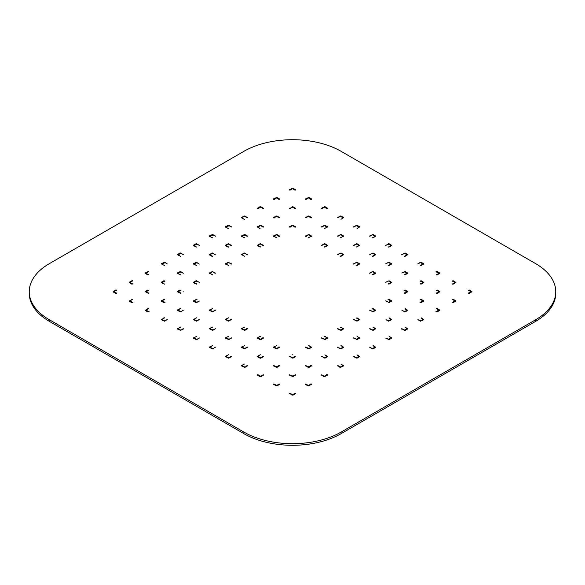 <?xml version="1.0" encoding="UTF-8"?>
<svg xmlns="http://www.w3.org/2000/svg" width="585" height="585" viewBox="0 0 585 585"><rect width="100%" height="100%" fill="white"/><g stroke="black" fill="none" stroke-linecap="round" stroke-linejoin="round"><path stroke-width="0.88" d="M145.248 291.498L147.815 290.014L148.868 290.219L146.14 291.725L148.868 293.18L148.51 293.385L145.248 291.498L145.248 291.9M146.228 292.463L146.14 291.725M161.284 300.756L164.546 299.271L162.118 300.946L165.05 302.35L163.851 302.642L161.284 301.158M177.321 310.013L180.589 308.536L178.293 309.867L178.293 310.423L181.153 311.52L183.302 310.218L180.589 311.9L177.321 310.013L177.321 310.416M193.357 319.278L193.357 319.681L196.626 317.794L194.271 319.088L194.271 319.651L197.13 320.741L199.222 319.395M193.357 319.681L196.626 321.158L199.192 319.622M209.401 328.536L212.662 327.052L210.242 328.309L210.242 328.872L213.108 329.962L215.375 328.733L212.662 330.423L209.401 328.536L209.401 328.938M225.437 337.794L228.698 336.309L226.219 337.538L226.219 338.093L229.079 339.19L231.411 337.998L228.698 339.68L225.437 337.794L225.437 338.196M241.473 347.059L244.72 345.559L242.197 346.759L242.197 347.322L245.056 348.411L247.133 346.956L247.455 347.256L244.742 348.938L241.473 347.453M257.51 356.316L260.084 354.832L257.97 356.287L260.062 357.632L261.034 357.632L263.111 356.177L263.345 356.718L260.778 358.203L260.084 358.203L260.062 357.632M260.062 354.89L260.654 354.781L260.084 354.832M257.51 356.718L260.084 358.203M274.219 366.364L274.146 365.764L277.012 366.861L279.089 365.398L279.389 365.976L276.815 367.46L273.553 365.574L273.553 365.976M274.146 365.764L274.029 365.303L273.553 365.574M290.197 375.585L290.123 374.992L292.983 376.082L295.425 374.831L292.851 376.718L289.59 374.831L289.59 375.234M290.123 374.992L289.59 374.831M161.284 282.241L163.851 280.756L165.05 281.041L162.118 282.504L164.546 284.12L161.284 282.635M177.321 291.498L179.895 290.014L181.021 290.27L178.096 291.725L181.021 293.129L180.589 293.385L177.321 291.498L177.321 291.9M183.149 291.491L183.156 291.9L183.149 291.491M193.357 300.756L193.357 301.158L196.626 299.271L196.999 299.491L194.271 300.639L194.271 301.202L197.13 302.291L199.222 300.946M193.357 301.158L195.931 302.642L199.192 301.158M209.401 310.013L212.662 308.536L210.242 309.867L210.242 310.423L213.108 311.52L215.097 309.94L215.375 310.218L212.662 311.9L209.401 310.013L209.401 310.416M225.437 319.278L228.698 317.794L226.219 319.088L226.219 319.651L229.079 320.741L231.075 319.161L231.411 319.476L228.698 321.158L225.437 319.278L225.437 319.681M241.473 328.536L244.742 327.052L242.197 328.309L242.197 328.872L245.056 329.962L247.053 328.39L247.455 328.733L244.742 330.423L241.473 328.536L241.473 328.938M257.51 337.794L260.084 336.309L257.97 337.845L260.062 339.19L261.034 339.19L263.031 337.611L263.345 338.196L260.778 339.68L260.084 339.68L260.062 339.19M260.062 336.441L260.778 336.353M257.51 338.196L260.084 339.68M260.084 336.309L260.778 336.309M273.553 347.059L276.815 345.574L274.146 346.759L274.146 347.322L277.012 348.411L279.001 346.832L279.528 347.256L276.815 348.938L273.553 347.453M290.189 357.062L290.123 356.543L292.983 357.632L294.979 356.06L295.425 356.718L292.851 358.203L289.59 356.316L289.59 356.718M292.178 354.817L292.858 354.832L292.178 354.817M290.123 356.543L290.006 356.075L289.59 356.316M306.16 366.283L306.101 365.764L308.96 366.861L310.957 365.281L311.461 365.976L308.895 367.46L305.626 365.574L305.626 365.976M306.101 365.764L305.626 365.574M183.244 273.275L181.153 271.879L178.293 272.968L178.293 273.531L180.589 274.862L177.321 272.976L177.321 273.378M177.321 272.976L180.589 271.491L183.237 273.319M193.357 282.241L196.626 280.756L199.339 282.438L197.13 281.1L194.271 282.197L194.271 282.752L196.999 283.908L196.626 284.12L193.357 282.635M306.152 347.761L306.101 347.322L308.96 348.411L310.854 347.322L310.854 346.759L308.156 345.596L308.895 345.633M308.895 345.574L311.608 347.256L308.895 348.938L305.626 347.453M306.101 347.322L305.626 347.059M322.13 356.982L322.072 356.543L324.938 357.632L326.832 356.543L326.832 355.98L324.931 354.89M324.931 354.832L327.498 356.718L324.931 358.203L321.67 356.316L321.67 356.718M322.072 356.543L321.67 356.316M199.214 264.106L197.13 262.658L194.271 263.747L194.271 264.31L196.626 265.605L193.357 263.718L193.357 264.12M199.222 264.054L196.626 262.541M196.626 262.234L193.357 263.718M215.185 273.407L213.108 271.879L212.136 271.879L210.044 273.275L212.662 274.862L209.401 272.976L209.401 273.378M215.2 273.275L212.662 271.762M212.662 271.491L209.401 272.976M322.116 338.459L324.938 339.19L326.832 338.093L326.832 337.538L324.127 336.375L324.931 336.441M324.931 336.309L327.498 338.196L324.931 339.68L321.67 337.794L321.67 338.196M322.072 338.093L321.67 337.794M338.093 347.68L340.916 348.411L342.803 347.322L342.803 346.759L340.967 345.698M340.967 345.574L343.68 347.256L340.967 348.938L337.706 347.453M215.192 254.884L213.108 253.429L212.136 253.429L210.044 254.833L212.764 256.281L211.967 256.347L209.401 254.863M215.2 254.833L212.662 253.32M212.662 252.976L209.401 254.46M231.155 264.186L229.079 262.658L228.113 262.658L226.022 264.054L228.698 265.605L225.437 263.718L225.437 264.12M231.17 264.054L228.698 262.541M228.698 262.234L225.437 263.718M338.086 329.158L340.916 329.962L342.803 328.872L342.803 328.309L340.104 327.154L340.967 327.249M340.967 327.052L343.541 328.938L340.967 330.423L337.706 328.536L337.706 328.938M354.064 338.379L356.887 339.19L358.78 338.093L358.78 337.538L357.011 336.514M357.011 336.309L359.724 337.998L357.011 339.68L353.742 337.794L353.742 338.196M231.17 245.663L229.079 244.208L228.113 244.208L226.022 245.605L228.742 247.06L228.004 247.082L225.437 245.598M231.17 245.605L231.272 245.203L228.698 244.099M228.698 243.718L225.437 245.203M247.133 254.965L245.056 253.429L244.084 253.429L241.993 254.833L244.742 256.347L241.473 254.46L241.473 254.863M247.148 254.833L247.309 254.46L244.742 253.327M244.742 252.976L241.473 254.46M354.049 319.856L356.887 320.741L358.78 319.651L358.78 319.088L356.082 317.926L357.011 318.064M357.011 317.794L359.578 319.681L357.011 321.158L353.742 319.278L353.742 319.681M354.027 319.651L353.742 319.278M370.027 329.077L372.864 329.962L374.758 328.872L374.758 328.309L373.047 327.322M373.047 327.052L375.76 328.733L373.047 330.423L369.779 328.536L369.779 328.938M247.148 236.384L245.056 234.987L242.197 236.077L242.197 236.64L244.72 237.839L241.473 236.34M241.473 235.938L244.742 234.453L247.309 235.938L247.133 236.442M257.51 245.203L260.084 243.718L257.97 245.605L260.903 247.009L260.062 246.95M260.062 244.208L261.034 244.208L263.031 245.788L263.345 245.203L260.778 244.113M257.51 245.598L260.084 247.082M260.084 243.718L260.778 243.718M370.02 310.555L372.864 311.52L374.956 310.174L372.053 308.704L373.047 308.88M373.047 308.536L375.76 310.218L373.047 311.9L369.779 310.013L369.779 310.416M370.005 310.423L369.779 310.013M385.99 319.776L388.842 320.741L390.934 319.395L389.084 318.138M389.084 317.794L391.657 319.681L388.389 321.158L385.976 319.651M263.118 227.214L261.034 225.759L260.062 225.759L257.97 227.163L260.062 228.508M263.126 227.163L263.345 226.68L260.778 225.196L260.778 225.671M257.51 227.082L260.084 228.567M260.778 225.196L257.51 226.68M279.082 236.515L277.012 234.987L276.04 234.987L273.948 236.384L276.815 237.824L273.553 235.938L273.553 236.34M279.103 236.384L279.389 235.938L276.815 234.453L276.815 234.907M276.815 234.453L273.553 235.938M385.983 301.253L388.842 302.291L390.934 300.946L388.03 299.476L389.084 299.271L389.084 299.688M389.084 299.271L391.796 300.961L389.084 302.642L385.822 300.785M385.976 301.202L385.822 300.756M401.961 310.474L404.813 311.52L406.904 310.174L405.12 308.953M405.12 308.536L407.694 310.416L405.12 311.9L401.953 310.423M279.103 217.934L277.012 216.538L276.04 216.538L274.029 218.095L273.553 217.825M273.553 217.423L276.815 215.938L279.389 217.423L279.089 217.993M295.059 227.294L292.983 225.759L292.017 225.759L290.006 227.316L289.59 226.68L289.59 227.082M295.074 227.163L295.425 226.68L292.851 225.196L292.851 225.7M292.851 225.196L289.59 226.68M311.03 236.589L308.96 234.987L307.988 234.987L305.977 236.545L305.626 235.938L305.626 236.34M311.052 236.384L308.2 237.824L311.608 236.143L308.895 234.453L308.895 234.951M308.895 234.453L305.626 235.938M326.993 245.89L324.938 244.208L323.966 244.208L321.67 245.598M327.03 245.605L324.127 247.024L324.931 247.082L327.644 245.4L324.931 243.718L324.931 244.208M324.931 243.718L321.67 245.203M342.956 255.192L342.803 254.526L340.916 253.429L339.943 253.429L337.706 254.863M343.007 254.833L340.104 256.245L340.967 256.347L343.68 254.658L340.967 252.976L340.967 253.466M340.967 252.976L337.706 254.46M358.927 264.493L358.78 263.747L356.887 262.658L355.921 262.658L353.742 264.12M358.978 264.054L356.082 265.466L357.011 265.605L359.724 263.915L357.011 262.234L357.011 262.723M357.011 262.234L353.742 263.718M374.89 273.795L374.758 272.968L372.864 271.879L371.892 271.879L369.779 273.378M374.956 273.275L372.053 274.694L373.047 274.862L375.76 273.18L373.047 271.491L373.047 271.981M373.047 271.491L369.779 272.976M390.86 283.096L390.729 282.197L388.842 281.1L387.87 281.1L385.822 282.336M390.934 282.504L388.03 283.915L389.084 284.12L391.796 282.438L389.084 280.756L389.084 281.246M389.084 280.756L385.822 282.241M405.12 290.014L404.008 290.255L406.904 291.725L404.008 293.136L405.12 293.385L407.833 291.696L405.12 290.014L405.12 290.504M422.794 301.699L422.684 300.639L420.176 299.44L421.163 299.271L421.163 299.761M422.882 300.946L419.986 302.365L421.163 302.642L423.876 300.961L421.163 299.271M295.074 208.713L292.983 207.317L292.017 207.317L289.926 208.713M289.59 208.158L289.59 208.56L292.851 206.68L295.425 208.158L295.059 208.772M311.037 218.066L308.96 216.538L307.988 216.538L305.897 217.934M311.052 217.934L311.461 217.423L308.895 215.938L308.895 216.501M308.895 215.938L305.626 217.423M327 227.368L324.938 225.759L323.966 225.759L321.874 227.163M327.03 227.163L324.368 228.618L327.644 226.878L324.931 225.196L324.931 225.759M324.931 225.196L321.67 226.68M342.971 236.669L340.916 234.987L339.943 234.987L337.852 236.384M343.007 236.384L340.302 237.839L343.68 236.143L340.967 234.453L340.967 235.016M340.967 234.453L337.706 235.938M358.934 245.971L358.78 245.298L356.887 244.208L355.921 244.208L353.742 245.598M358.978 245.605L356.272 247.06L359.724 245.4L357.011 243.718L357.011 244.274M357.011 243.718L353.742 245.203M374.905 255.272L374.758 254.526L372.864 253.429L371.892 253.429L369.8 254.833M374.956 254.833L372.25 256.288L373.047 256.347L375.76 254.658L373.047 252.976L373.047 253.539M373.047 252.976L369.779 254.46M390.868 264.574L390.729 263.747L388.842 262.658L387.87 262.658L385.822 263.886M390.934 264.054L388.228 265.51L389.084 265.605L391.796 263.915L389.084 262.234L389.084 262.797M389.084 262.234L385.822 263.718M406.838 273.875L406.707 272.968L404.813 271.879L401.858 273.041M406.904 273.275L404.198 274.731L405.12 274.862L407.833 273.18L405.12 271.491L405.12 272.054M405.12 271.491L401.858 272.976M422.801 283.177L422.684 282.197L419.986 281.034L421.163 280.756L421.163 281.312M422.882 282.504L420.176 283.959L421.163 284.12L423.876 282.438L421.163 280.756M438.765 292.478L438.662 291.418L436.154 290.219L437.2 290.014L437.2 290.577M438.86 291.725L436.154 293.18L437.2 293.385L439.913 291.696L437.2 290.014M114.47 292.654L114.389 291.981L116.773 293.187L115.735 293.385L113.168 291.9M114.389 291.981L114.389 291.418L116.43 290.262M113.168 291.498L116.43 290.014M130.448 301.875L130.367 300.639L132.473 299.469M129.205 300.756L129.205 301.158L132.473 299.271M129.205 301.158L131.779 302.642L132.89 302.401L130.367 301.202M146.425 311.096L146.338 309.867L148.51 308.675M145.248 310.013L145.248 310.416L148.51 308.536M145.248 310.416L147.815 311.9L149.073 311.578L146.338 310.423M165.182 320.799L167.251 319.534M165.182 320.741L164.209 320.741L162.118 319.395L164.546 317.889M161.284 319.278L161.284 319.681L164.546 317.794M161.284 319.681L164.546 321.158L167.259 319.447M181.153 330.094L183.244 328.616L183.156 329.231M181.153 329.962L180.187 329.962L178.096 328.616L180.589 327.11M177.321 328.536L177.321 328.938L180.589 327.052M177.321 328.938L180.589 330.423L183.215 328.902M197.13 339.388L199.171 338.21M197.13 339.19L196.158 339.19L194.066 337.845L196.626 336.324M193.357 337.794L193.357 338.196L196.626 336.309M193.357 338.196L196.626 339.68L199.222 337.845M213.108 348.682L215.236 347.059L212.662 348.938L209.401 347.453M213.108 348.411L212.136 348.411L210.044 347.066L212.626 345.552L209.401 347.059M215.192 347.102L215.134 347.512M229.079 357.983L231.177 356.258L231.272 356.718L228.698 358.203L225.437 356.316L225.437 356.718M229.079 357.632L228.113 357.632L226.022 356.287L228.559 354.773L225.437 356.316M245.056 367.278L247.148 365.486L247.309 365.976L244.742 367.46L241.473 365.574L241.473 365.976M245.056 366.861L244.084 366.861L241.993 365.515L244.42 364.009L241.473 365.574M247.141 365.552L247.06 366.122M261.034 376.082L263.126 374.707L263.491 375.036L260.778 376.718L260.084 376.718L260.062 376.082L261.034 376.082L261.034 376.572M258.256 375.665L258.168 374.992L260.062 376.082M257.51 375.234L260.084 376.718M258.168 374.992L258.051 374.524L257.51 374.831M277.012 385.866L277.012 385.303L279.103 383.957L279.389 384.491L276.815 385.976L273.553 384.491M277.012 385.303L273.553 384.096M279.096 383.994L278.986 384.725M292.983 395.16L292.983 394.531L295.081 393.157L295.425 393.756L292.851 395.241L289.59 393.354L289.59 393.756M292.983 394.531L289.59 393.354M290.043 394.019L289.926 393.208L290.021 394.005M295.067 393.222L294.95 394.027M130.44 283.352L130.367 282.752L132.751 283.966L131.779 284.12L129.205 282.635M130.367 282.752L130.367 282.197L132.473 281.019M129.205 282.241L132.473 280.756M130.162 282.504L130.25 283.242M306.174 384.806L305.626 384.096M305.626 384.491L308.2 385.976L311.461 384.491L311.037 383.848L308.96 385.303L307.988 385.303L306.101 384.213M146.404 274.051L146.338 273.531L148.722 274.738L147.815 274.862L145.248 273.378M146.338 273.531L146.338 272.968L148.51 271.784M145.248 272.976L148.51 271.491M322.138 375.504L321.67 374.831M321.969 375.409L321.882 374.766M321.67 375.234L324.236 376.718L327.498 375.234L326.927 374.502L324.938 376.082L323.966 376.082L322.072 374.992M321.874 374.736L321.955 375.402M161.284 263.718L164.546 262.234L167.259 263.915L165.182 262.658L162.316 263.747L162.316 264.31L164.546 265.605L161.284 263.718L161.284 264.12M342.905 366.342L342.803 365.208L340.967 364.148M343.007 365.515L340.916 366.861L339.943 366.861L337.852 365.493L337.706 365.976L337.706 365.574M337.933 366.108L337.852 365.537M337.706 365.976L340.273 367.46L343.541 365.976L340.967 364.089M177.321 254.46L180.589 252.976L183.302 254.658L181.153 253.429L178.293 254.526L178.293 255.082L180.589 256.347L177.321 254.46L177.321 254.863M358.883 357.121L358.78 355.98L357.011 354.956M358.978 356.287L356.887 357.632L355.921 357.632L353.742 356.316M353.742 356.718L357.011 358.203L359.724 356.514L357.011 354.832M193.357 245.203L196.626 243.718L199.339 245.4L197.13 244.208L194.271 245.298L194.271 245.861L196.626 247.082L193.357 245.598M374.853 347.892L374.758 346.759L373.047 345.772M374.956 347.066L372.864 348.411L371.892 348.411L369.808 347.095M369.779 347.453L373.047 348.938L375.76 347.256L373.047 345.574M209.401 235.938L212.662 234.453L215.375 236.143L213.108 234.987L210.242 236.077L210.242 236.64L212.626 237.846L209.401 236.34M390.831 338.671L390.729 337.538L389.084 336.587M390.934 337.845L388.842 339.19L385.829 338.203M385.822 338.181L389.084 339.68L391.796 337.998L389.084 336.309M225.437 226.68L228.698 225.196L231.411 226.878L229.079 225.759L226.219 226.856L226.219 227.411L228.559 228.618L225.437 227.082M406.809 329.45L406.707 328.309L405.12 327.395M406.904 328.616L404.813 329.962L403.847 329.962L401.756 328.624L401.858 329.348L401.756 328.624L405.12 330.423L407.694 328.938L405.12 327.052M241.473 217.423L244.742 215.938L247.455 217.62L247.148 217.912L245.056 216.538L244.084 216.538L242.197 217.627L242.197 218.19L244.42 219.39L241.473 217.825M422.779 320.222L422.684 319.088L421.163 318.211M422.882 319.395L420.791 320.741L417.895 319.681L420.469 321.158L423.73 319.681L421.163 317.794M260.778 206.68L260.084 206.68L260.084 207.302L261.034 207.317L263.126 208.691L263.491 208.362L260.778 206.68L260.778 207.222M260.084 206.68L257.51 208.158M260.062 207.317L258.051 208.874L257.51 208.56M438.757 311.001L438.662 309.867L436.293 308.653L437.2 308.536L437.2 309.019M438.86 310.174L435.957 311.586L437.2 311.9L439.913 310.218L437.2 308.536M276.815 197.416L273.553 198.9L273.955 199.536L276.04 198.088L277.012 198.088L279.103 199.463L279.389 198.9L276.815 197.416L276.815 198.015M273.553 199.302L273.553 198.9M454.735 301.78L454.633 300.639L452.263 299.432L453.236 299.271L453.236 299.834M454.837 300.946L452.132 302.401L453.236 302.642L455.949 300.961L453.236 299.271M292.851 188.158L289.59 189.642L289.919 190.235L292.017 188.867L292.983 188.867L295.081 190.242L295.425 189.642L292.851 188.158L292.851 188.809M289.59 190.045L289.59 189.642M308.895 197.416L305.626 198.9L305.897 199.456L307.988 198.088L308.96 198.088L311.037 199.551L311.461 198.9L308.895 197.416L308.895 198.059M305.626 199.302L305.626 198.9M324.931 206.68L321.67 208.158L321.874 208.684L323.966 207.317L324.938 207.317L326.927 208.889L327.498 208.158L324.931 206.68L324.931 207.309M321.67 208.56L321.67 208.158M340.967 215.938L337.706 217.423L337.852 217.905L339.943 216.538L340.916 216.538L343.007 217.934L340.967 219.302L343.68 217.62L340.967 215.938L340.967 216.567M337.706 217.825L337.706 217.423M357.011 225.196L353.742 226.68L353.823 227.126L355.921 225.759L356.887 225.759L358.978 227.163L357.011 228.567L359.724 226.878L357.011 225.196L357.011 225.832M353.742 227.082L353.742 226.68M373.047 234.453L369.779 235.938L369.8 236.355L371.892 234.987L372.864 234.987L374.758 236.077L374.758 236.64L372.389 237.846L373.047 237.824L375.76 236.143L373.047 234.453L373.047 235.09M369.779 236.34L369.779 235.938M389.084 243.718L385.676 245.4L388.842 244.208L390.934 245.605L388.36 247.067L389.084 247.082L391.796 245.4L389.084 243.718L389.084 244.347M405.12 252.976L401.712 254.658L404.813 253.429L406.904 254.833L404.337 256.296L405.12 256.347L407.833 254.658L405.12 252.976L405.12 253.612M421.163 262.234L417.756 263.915L419.818 262.658L420.791 262.658L422.882 264.054L420.315 265.517L421.163 265.605L423.876 263.915L421.163 262.234L421.163 262.87M436.768 274.943L436.293 274.738L437.2 274.862L439.913 273.18L437.2 271.491L437.2 272.127M438.779 273.955L438.662 272.968L435.957 271.806L437.2 271.491M438.86 273.275L436.768 274.621M452.746 284.193L452.263 283.966L453.236 284.12L455.949 282.438L453.236 280.756L453.236 281.385M454.742 283.25L454.633 282.197L452.132 280.99L453.236 280.756M454.837 282.504L452.746 283.849M470.713 292.551L470.611 291.418L468.241 290.211L469.272 290.014L469.272 290.65M470.808 291.725L468.241 293.187L469.272 293.385L471.993 291.696L469.272 290.014M535.611 263.623L341.121 151.339A68.759 39.7 0 0 0 243.879 151.339L49.389 263.623A68.759 39.7 0 0 0 29.25 291.696A68.759 39.7 0 0 0 49.389 319.768L243.879 432.059A68.759 39.7 0 0 0 341.121 432.059L535.611 319.768A68.759 39.7 0 0 0 555.75 291.696A68.759 39.7 0 0 0 535.611 263.623M555.75 291.696L555.75 293.304A68.759 39.7 180 0 1 535.611 321.377L341.121 433.66A68.759 39.7 180 0 1 243.879 433.66L49.389 321.377A68.759 39.7 180 0 1 29.25 293.304L29.25 291.696M146.411 292.573L146.338 291.981M148.232 293.465L148.232 293.07M147.815 290.014L147.815 290.57M162.389 301.794L162.316 301.202M164.209 302.723L164.209 302.291M163.851 299.271L163.851 299.754M178.366 311.023L178.293 310.423M180.187 311.98L180.187 311.52M179.895 308.536L179.895 308.938M194.337 320.244L194.271 319.651M196.158 321.238L196.158 320.741M210.315 329.465L210.242 328.872M212.136 330.481L212.136 329.962M215.236 328.536L215.236 328.938M226.293 338.693L226.219 338.093M228.113 339.724L228.113 339.19M231.272 337.794L231.272 338.196M242.27 347.914L242.197 347.322M244.084 348.96L244.084 348.411M246.907 347.687L246.95 347.322M247.309 347.059L247.309 347.453M258.241 357.135L258.168 356.543M261.034 358.049L261.034 357.632M262.87 356.989L262.928 356.543M263.345 356.316L263.345 356.718M276.04 367.409L276.04 366.861M277.012 367.351L277.012 366.861M278.84 366.29L278.899 365.764M279.389 365.574L279.389 365.976M292.017 376.638L292.017 376.082M292.983 376.645L292.983 376.082M294.803 375.592L294.877 374.992M295.425 374.831L295.425 375.234M162.381 283.272L162.316 282.752M163.851 280.756L163.851 281.305M178.352 292.493L178.293 291.981M180.187 293.465L180.187 293.07M179.895 290.014L179.895 290.496M194.33 301.721L194.271 301.202M196.158 302.716L196.158 302.291M195.931 299.271L195.931 299.681M210.308 310.942L210.242 310.423M212.136 311.966L212.136 311.52M215.236 310.013L215.236 310.416M226.285 320.163L226.219 319.651M228.113 321.209L228.113 320.741M231.272 319.278L231.272 319.681M242.256 329.392L242.197 328.872M244.084 330.445L244.084 329.962M247.309 328.536L247.309 328.938M258.234 338.613L258.168 338.093M262.877 338.466L262.928 338.093M263.345 337.794L263.345 338.196M274.211 347.834L274.146 347.322M276.04 348.894L276.04 348.411M277.012 348.828L277.012 348.411M278.848 347.768L278.899 347.322M279.389 347.059L279.389 347.453M292.017 358.115L292.017 357.632M292.983 358.122L292.983 357.632M294.811 357.069L294.877 356.543M295.425 356.316L295.425 356.718M307.988 367.336L307.988 366.861M308.96 367.417L308.96 366.861M310.781 366.371L310.854 365.764M311.461 365.574L311.461 365.976M178.345 273.97L178.293 273.531M179.895 271.491L179.895 272.047M194.322 283.191L194.271 282.752M195.931 280.756L195.931 281.239M307.988 348.821L307.988 348.411M308.96 348.901L308.96 348.411M310.789 347.848L310.854 347.322M311.461 347.059L311.461 347.453M323.966 358.042L323.966 357.632M324.938 358.195L324.938 357.632M326.759 357.15L326.832 356.543M327.498 356.316L327.498 356.718M195.931 262.234L195.931 262.789M215.236 272.976L215.236 273.378M211.967 271.491L211.967 271.974M324.938 339.68L324.938 339.19M326.766 338.62L326.832 338.093M327.498 337.794L327.498 338.196M340.916 348.967L340.916 348.411M342.73 347.921L342.803 347.322M343.541 347.059L343.541 347.453M215.236 254.46L215.236 254.863M211.967 252.976L211.967 253.532M231.272 263.718L231.272 264.12M228.004 262.234L228.004 262.716M340.916 330.452L340.916 329.962M342.744 329.399L342.803 328.872M343.541 328.536L343.541 328.938M356.887 339.731L356.887 339.19M358.707 338.7L358.78 338.093M359.578 337.794L359.578 338.196M231.272 245.203L231.272 245.598M228.004 243.718L228.004 244.267M247.309 254.46L247.309 254.863M244.047 252.976L244.047 253.459M356.887 321.209L356.887 320.741M358.715 320.178L358.78 319.651M359.578 319.278L359.578 319.681M372.864 330.488L372.864 329.962M374.685 329.479L374.758 328.872M375.614 328.536L375.614 328.938M247.309 235.938L247.309 236.34M244.047 234.453L244.047 235.009M244.742 234.453L244.742 234.877M263.345 245.203L263.345 245.598M372.864 311.966L372.864 311.52M374.692 310.949L374.758 310.423M375.614 310.013L375.614 310.416M388.842 321.238L388.842 320.741M390.656 320.251L390.729 319.651M391.657 319.278L391.657 319.681M263.345 226.68L263.345 227.082M260.084 225.196L260.084 225.751M279.389 235.938L279.389 236.34M276.12 234.453L276.12 234.943M388.842 302.716L388.842 302.291M390.67 301.728L390.729 301.202M391.657 300.756L391.657 301.158M404.813 311.98L404.813 311.52M406.634 311.03L406.707 310.423M407.694 310.013L407.694 310.416M279.389 217.423L279.389 217.825M276.12 215.938L276.12 216.494M276.815 215.938L276.815 216.457M295.425 226.68L295.425 227.082M292.156 225.196L292.156 225.7M311.461 235.938L311.461 236.34M308.2 234.453L308.2 234.899M327.498 245.203L327.498 245.598M324.236 243.718L324.236 244.113M343.541 254.46L343.541 254.863M359.578 263.718L359.578 264.12M374.714 273.904L374.758 273.531M375.614 272.976L375.614 273.378M390.678 283.206L390.729 282.752M391.657 282.241L391.657 282.635M406.641 292.507L406.707 291.981M404.813 293.465L404.813 293.07M407.694 291.498L407.694 291.9M422.611 301.801L422.684 301.202M420.791 302.723L420.791 302.291M423.73 300.756L423.73 301.158M295.425 208.158L295.425 208.56M292.156 206.68L292.156 207.251M292.851 206.68L292.851 207.258M311.461 217.423L311.461 217.825M308.2 215.938L308.2 216.457M327.498 226.68L327.498 227.082M324.236 225.196L324.236 225.664M343.541 235.938L343.541 236.34M340.273 234.453L340.273 234.877M359.578 245.203L359.578 245.598M356.316 243.718L356.316 244.099M375.614 254.46L375.614 254.863M390.685 264.676L390.729 264.31M391.657 263.718L391.657 264.12M406.655 273.977L406.707 273.531M407.694 272.976L407.694 273.378M422.619 283.279L422.684 282.752M423.73 282.241L423.73 282.635M438.589 292.58L438.662 291.981M436.768 293.458L436.768 293.07M439.766 291.498L439.766 291.9M116.283 293.443L116.283 293.07M115.735 290.014L115.735 290.643M131.779 299.271L131.779 299.827M132.254 302.716L132.254 302.291M147.815 308.536L147.815 309.012M148.232 311.98L148.232 311.52M164.209 321.245L164.209 320.741M162.396 320.324L162.316 319.651M163.851 317.794L163.851 318.203M180.187 330.503L180.187 329.962M178.374 329.545L178.293 328.872M196.158 339.753L196.158 339.19M194.352 338.766L194.271 338.093M212.136 349.004L212.136 348.411M210.322 347.995L210.242 347.322M215.236 347.059L215.236 347.453M230.929 356.916L230.973 356.543M228.113 358.247L228.113 357.632M226.3 357.216L226.219 356.543M231.272 356.316L231.272 356.718M246.892 366.217L246.95 365.764M244.084 367.482L244.084 366.861M242.278 366.437L242.197 365.764M247.309 365.574L247.309 365.976M262.862 375.519L262.928 374.992M263.345 374.831L263.345 375.234M278.826 384.82L278.899 384.213M276.04 385.932L276.04 385.303M274.226 384.886L274.146 384.213M279.389 384.096L279.389 384.491M294.796 394.115L294.877 393.434M292.017 395.153L292.017 394.531M290.204 394.107L290.123 393.434M295.425 393.354L295.425 393.756M131.779 280.756L131.779 281.378M311.461 384.096L311.461 384.491M308.96 385.939L308.96 385.303M310.767 384.893L310.854 384.213M307.988 385.859L307.988 385.303M147.815 271.491L147.815 272.12M327.498 374.831L327.498 375.234M324.938 376.718L324.938 376.082M326.744 375.672L326.832 374.992M323.966 376.565L323.966 376.082M162.367 264.749L162.316 264.31M163.851 262.234L163.851 262.862M342.722 366.444L342.803 365.764M340.916 367.49L340.916 366.861M339.943 367.27L339.943 366.861M338.101 366.203L338.05 365.764M343.541 365.574L343.541 365.976M178.337 255.448L178.293 255.082M179.895 252.976L179.895 253.597M358.7 357.223L358.78 356.543M356.887 358.254L356.887 357.632M354.071 356.908L354.027 356.543M359.578 356.316L359.578 356.718M196.626 243.718L196.626 244.091M195.931 243.718L195.931 244.34M374.671 348.002L374.758 347.322M372.864 349.004L372.864 348.411M375.614 347.059L375.614 347.453M215.236 235.938L215.236 236.34M212.662 234.453L212.662 234.87M211.967 234.453L211.967 235.082M390.648 338.773L390.729 338.093M388.842 339.761L388.842 339.19M391.657 337.794L391.657 338.196M231.272 226.68L231.272 227.082M228.698 225.196L228.698 225.649M228.004 225.196L228.004 225.825M406.626 329.552L406.707 328.872M404.813 330.503L404.813 329.962M407.694 328.536L407.694 328.938M247.309 217.423L247.309 217.825M244.742 215.938L244.742 216.435M244.047 215.938L244.047 216.56M422.604 320.331L422.684 319.651M420.791 321.245L420.791 320.741M423.73 319.278L423.73 319.681M263.345 208.158L263.345 208.56M438.574 311.103L438.662 310.423M436.768 311.98L436.768 311.52M439.766 310.013L439.766 310.416M279.389 198.9L279.389 199.302M276.12 197.416L276.12 198.052M454.552 301.882L454.633 301.202M452.746 302.716L452.746 302.291M455.81 300.756L455.81 301.158M295.425 189.642L295.425 190.045M292.156 188.158L292.156 188.801M311.461 198.9L311.461 199.302M308.2 197.416L308.2 198.008M327.498 208.158L327.498 208.56M324.236 206.68L324.236 207.214M343.541 217.423L343.541 217.825M340.273 215.938L340.273 216.428M359.578 226.68L359.578 227.082M356.316 225.196L356.316 225.649M375.614 235.938L375.614 236.34M372.352 234.453L372.352 234.87M391.657 245.203L391.657 245.598M388.389 243.718L388.389 244.091M406.663 255.455L406.707 255.082M407.694 254.46L407.694 254.863M422.626 264.756L422.684 264.31M423.73 263.718L423.73 264.12M439.766 272.976L439.766 273.378M438.596 274.058L438.662 273.531M455.81 282.241L455.81 282.635M454.56 283.359L454.633 282.752M470.53 292.661L470.611 291.981M468.717 293.436L468.717 293.07M471.846 291.498L471.846 291.9M535.611 319.768L535.611 321.377M341.121 432.059L341.121 433.66M243.879 432.059L243.879 433.66M49.389 319.768L49.389 321.377M162.206 301.692L162.118 300.946M178.184 310.913L178.096 310.174M194.161 320.141L194.066 319.395M215.156 328.982L215.2 328.616M210.132 329.362L210.044 328.616M231.119 338.284L231.17 337.845M226.11 338.583L226.022 337.845M247.089 347.585L247.148 347.066M242.088 347.812L241.993 347.066M263.053 356.887L263.126 356.287M258.065 357.033L257.97 356.287M279.016 366.188L279.103 365.515M274.036 366.254L273.948 365.515M294.986 375.49L295.074 374.736M290.014 375.482L289.926 374.736M162.199 283.169L162.118 282.504M178.176 292.39L178.096 291.725M194.147 301.611L194.066 300.946M210.125 310.84L210.044 310.174M231.126 319.761L231.17 319.395M226.102 320.061L226.022 319.395M247.097 329.062L247.148 328.616M242.08 329.282L241.993 328.616M263.06 338.364L263.126 337.845M258.051 338.51L257.97 337.845M279.03 347.665L279.103 347.066M274.029 347.731L273.948 347.066M294.994 356.967L295.074 356.287M290.006 356.952L289.926 356.287M310.964 366.268L311.052 365.515M305.977 366.181L305.897 365.515M178.162 273.868L178.096 273.275M194.14 283.089L194.066 282.504M310.971 347.739L311.052 347.066M305.97 347.651L305.897 347.066M326.935 357.04L327.03 356.287M321.947 356.879L321.874 356.287M194.132 264.566L194.066 264.054M210.103 273.787L210.044 273.275M326.949 338.518L327.03 337.845M321.94 338.349L321.874 337.845M342.912 347.819L343.007 347.066M337.911 347.578L337.852 347.066M210.095 255.265L210.044 254.833M226.073 264.486L226.022 264.054M342.92 329.296L343.007 328.616M337.903 329.055L337.852 328.616M358.89 338.598L358.978 337.845M353.881 338.276L353.83 337.845M358.897 320.068L358.978 319.395M374.868 329.37L374.956 328.616M374.875 310.847L374.956 310.174M390.839 320.149L390.934 319.395M390.853 301.626L390.934 300.946M406.816 310.92L406.904 310.174M406.824 292.398L406.904 291.725M114.287 292.544L114.192 291.725M130.265 301.772L130.162 300.946M146.243 310.993L146.14 310.174M162.213 320.214L162.118 319.395M178.191 329.443L178.096 328.616M194.169 338.664L194.066 337.845M210.147 347.885L210.044 347.066M215.141 347.505L215.2 347.066M226.117 357.113L226.022 356.287M242.095 366.334L241.993 365.515M247.075 366.108L247.148 365.515M258.073 375.555L257.97 374.736M279.008 384.711L279.103 383.965M274.051 384.784L273.948 383.957M294.979 394.012L295.074 393.186M310.949 384.791L311.052 383.957M146.221 273.941L146.14 273.275M326.927 375.563L327.03 374.736M162.191 264.639L162.118 264.054M337.925 366.1L337.852 365.515M178.154 255.338L178.096 254.833M194.118 246.036L194.066 245.605M374.912 236.749L374.956 236.384M390.875 246.051L390.934 245.605M406.846 255.352L406.904 254.833M422.809 264.654L422.882 264.054"/></g></svg>
